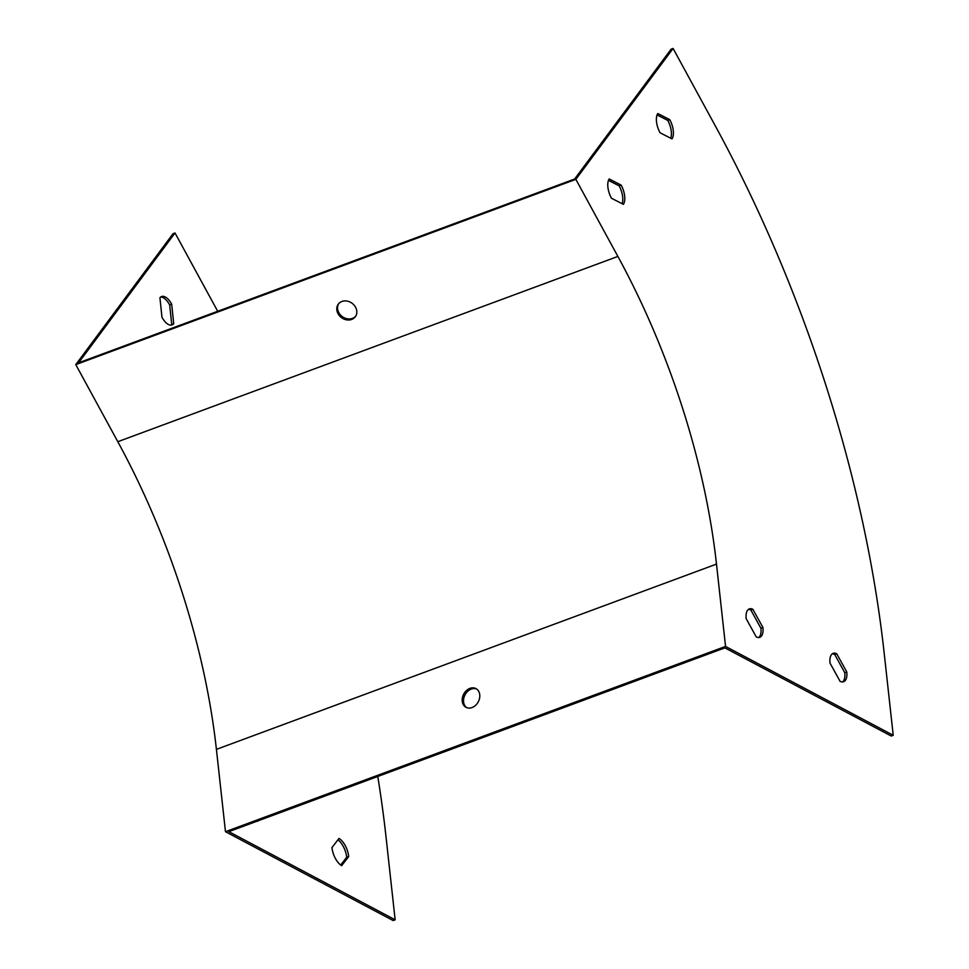 <?xml version="1.0" encoding="UTF-8"?>
<svg xmlns="http://www.w3.org/2000/svg" width="969" height="969" viewBox="0 0 969 969"><rect width="100%" height="100%" fill="white"/><g stroke="black" fill="none" stroke-linecap="round" stroke-linejoin="round"><path stroke-width="1.45" d="M893.224 735.289L884.164 652.961A726.132 343.135 69.7 0 0 715.122 125.546L673.092 48.45L575.852 179.35L75.776 364.61L117.806 441.707A423.574 200.159 -110.3 0 1 216.414 749.364L225.474 831.693L725.551 646.42L893.224 735.289L891.226 736.028L724.897 647.873L228.817 831.656L395.146 919.811L386.086 837.482A726.132 343.135 69.7 0 0 377.789 776.472M575.852 179.35L617.883 256.434A423.574 200.159 -110.3 0 1 716.491 564.103L725.551 646.42M341.9 301.48A10.586 8.915 36.6 0 1 354.06 305.09A10.586 8.915 36.6 0 1 355.296 316.778A10.586 8.915 36.6 0 1 338.048 313.702A10.586 8.915 36.6 0 1 338.302 304.145A10.586 8.915 36.6 0 1 341.9 301.48M75.776 364.61L173.015 233.711L175.014 232.972L78.562 362.83L574.629 179.035L671.093 49.189L673.092 48.45M338.714 303.648A10.586 8.915 -143.4 0 0 338.823 312.66A10.586 8.915 -143.4 0 0 355.659 316.233M758.763 637.493A15.129 7.146 69.7 0 0 760.944 628.287L750.89 610.058A15.129 7.146 69.7 0 0 748.371 609.44M842.594 681.922A15.129 7.146 69.7 0 0 844.774 672.716L834.721 654.487A15.129 7.146 69.7 0 0 832.201 653.869M622.098 203.684A15.129 7.146 69.7 0 0 619.143 185.854L608.471 180.355M670.705 138.24A15.129 7.146 69.7 0 0 667.762 120.398L657.091 114.911M472.048 707.552A10.586 8.249 -62.1 0 0 479.558 698.286A10.586 8.249 -62.1 0 0 475.949 688.608A10.586 8.249 -62.1 0 0 463.703 694.095A10.586 8.249 -62.1 0 0 466.028 707.322A10.586 8.249 -62.1 0 0 472.048 707.552M395.146 919.811L393.148 920.55L225.474 831.693M752.889 609.319A15.129 7.146 69.7 0 0 749.303 608.907A15.129 7.146 69.7 0 0 746.178 618.658L756.232 636.887A15.129 7.146 69.7 0 0 759.817 637.287A15.129 7.146 69.7 0 0 762.942 627.537L752.889 609.319L750.89 610.058M836.719 653.748A15.129 7.146 69.7 0 0 833.146 653.348A15.129 7.146 69.7 0 0 830.009 663.087L840.075 681.316A15.129 7.146 69.7 0 0 843.648 681.716A15.129 7.146 69.7 0 0 846.785 671.977L836.719 653.748L834.721 654.487M623.37 204.35A15.129 7.146 69.7 0 0 621.141 185.103L609.186 178.962A15.129 7.146 69.7 0 0 611.415 198.197L623.37 204.35M671.989 138.894A15.129 7.146 69.7 0 0 669.761 119.659L657.806 113.506A15.129 7.146 69.7 0 0 660.034 132.753L671.989 138.894M466.719 707.636A10.586 8.249 117.9 0 1 465.047 694.809A10.586 8.249 117.9 0 1 476.603 688.995M160.624 297.071A15.129 7.146 -110.3 0 1 169.684 304.92L171.719 324.421A15.129 7.146 -110.3 0 1 171.028 325.124M337.939 839.808A15.129 7.146 -110.3 0 1 346.708 857.238L340.713 865.038M161.968 317.275L159.933 297.774A15.129 7.146 -110.3 0 1 161.569 296.538A15.129 7.146 -110.3 0 1 171.683 304.181L173.717 323.682A15.129 7.146 -110.3 0 1 172.082 324.918A15.129 7.146 -110.3 0 1 161.968 317.275M258.178 820.779L257.827 821.227A15.129 7.146 -110.3 0 1 257.5 821.034M348.707 856.499L341.669 865.656A15.129 7.146 -110.3 0 1 331.943 847.609L338.98 838.451A15.129 7.146 -110.3 0 1 348.707 856.499L346.708 857.238M217.698 311.279A726.132 343.135 69.7 0 0 217.044 310.068L175.014 232.972M171.683 304.181L169.684 304.92M173.717 323.682L171.719 324.421M667.762 120.398L669.761 119.659M619.143 185.854L621.141 185.103M844.774 672.716L846.785 671.977M760.944 628.287L762.942 627.537M617.883 256.434L117.806 441.707M716.491 564.103L216.414 749.364"/></g></svg>
